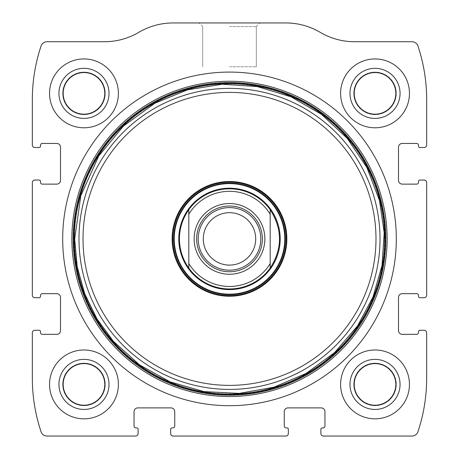 <?xml version="1.0" encoding="UTF-8"?>
<svg xmlns="http://www.w3.org/2000/svg" width="459" height="459" viewBox="0 0 459 459"><rect width="100%" height="100%" fill="white"/><g stroke="black" fill="none" stroke-linecap="round" stroke-linejoin="round"><path stroke-width="0.34" stroke-dasharray="2.29 1.72" d="M32.337 332.775L32.337 378.153A168.998 168.998 0 0 0 41.069 431.776A6.26 6.26 0 0 0 47.007 436.05L135.612 436.05A2.502 2.502 0 0 0 138.119 433.548L138.119 429.165A1.251 1.251 0 0 0 136.868 427.914L135.927 427.914A1.876 1.876 0 0 1 134.051 426.038L134.051 411.637A3.758 3.758 0 0 1 137.803 407.885L170.977 407.885A3.758 3.758 0 0 1 174.736 411.637L174.736 426.038A1.876 1.876 0 0 1 172.854 427.914L171.918 427.914A1.251 1.251 0 0 0 170.662 429.165L170.662 433.548A2.502 2.502 0 0 0 173.169 436.05L285.831 436.05A2.502 2.502 0 0 0 288.338 433.548L288.338 429.165A1.251 1.251 0 0 0 287.082 427.914L286.146 427.914A1.876 1.876 0 0 1 284.264 426.038L284.264 411.637A3.758 3.758 0 0 1 288.022 407.885L321.197 407.885A3.758 3.758 0 0 1 324.949 411.637L324.949 426.038A1.876 1.876 0 0 1 323.073 427.914L322.132 427.914A1.251 1.251 0 0 0 320.881 429.165L320.881 433.548A2.502 2.502 0 0 0 323.388 436.05L411.993 436.05A6.26 6.26 0 0 0 417.931 431.776A168.998 168.998 0 0 0 426.663 378.153L426.663 332.775A2.502 2.502 0 0 0 424.156 330.273L419.778 330.273A1.251 1.251 0 0 0 418.522 331.524L418.522 332.459A1.876 1.876 0 0 1 416.646 334.341L402.25 334.341A3.758 3.758 0 0 1 398.498 330.583L398.498 297.409A3.758 3.758 0 0 1 402.25 293.657L416.646 293.657A1.876 1.876 0 0 1 418.522 295.533L418.522 296.474A1.251 1.251 0 0 0 419.778 297.725L424.156 297.725A2.502 2.502 0 0 0 426.663 295.223L426.663 182.556A2.502 2.502 0 0 0 424.156 180.054L419.778 180.054A1.251 1.251 0 0 0 418.522 181.305L418.522 182.246A1.876 1.876 0 0 1 416.646 184.122L402.25 184.122A3.758 3.758 0 0 1 398.498 180.364L398.498 147.196A3.758 3.758 0 0 1 402.25 143.438L416.646 143.438A1.876 1.876 0 0 1 418.522 145.314L418.522 146.255A1.251 1.251 0 0 0 419.778 147.505L424.156 147.505A2.502 2.502 0 0 0 426.663 145.004L426.663 99.626A168.998 168.998 0 0 0 417.931 45.998A6.26 6.26 0 0 0 411.993 41.729L354.566 41.729A67.599 67.599 0 0 1 320.198 32.337A67.599 67.599 0 0 0 285.831 22.95L173.169 22.95A67.599 67.599 0 0 0 138.802 32.337A67.599 67.599 0 0 1 104.434 41.729L47.007 41.729A6.26 6.26 0 0 0 41.069 45.998A168.998 168.998 0 0 0 32.337 99.626L32.337 145.004A2.502 2.502 0 0 0 34.844 147.505L39.222 147.505A1.251 1.251 0 0 0 40.478 146.255L40.478 145.314A1.876 1.876 0 0 1 42.354 143.438L56.75 143.438A3.758 3.758 0 0 1 60.502 147.196L60.502 180.364A3.758 3.758 0 0 1 56.75 184.122L42.354 184.122A1.876 1.876 0 0 1 40.478 182.246L40.478 181.305A1.251 1.251 0 0 0 39.222 180.054L34.844 180.054A2.502 2.502 0 0 0 32.337 182.556L32.337 295.223A2.502 2.502 0 0 0 34.844 297.725L39.222 297.725A1.251 1.251 0 0 0 40.478 296.474L40.478 295.533A1.876 1.876 0 0 1 42.354 293.657L56.75 293.657A3.758 3.758 0 0 1 60.502 297.409L60.502 330.583A3.758 3.758 0 0 1 56.75 334.341L42.354 334.341A1.876 1.876 0 0 1 40.478 332.459L40.478 331.524A1.251 1.251 0 0 0 39.222 330.273L34.844 330.273A2.502 2.502 0 0 0 32.337 332.775M229.5 22.95L259.943 22.95L229.5 22.95M49.549 384.412A34.425 34.425 0 0 1 101.187 354.6A34.425 34.425 0 0 1 101.187 414.225A34.425 34.425 0 0 1 49.549 384.412A34.425 34.425 0 0 1 101.187 354.6A34.425 34.425 0 0 1 101.187 414.225A34.425 34.425 0 0 1 49.549 384.412A34.425 34.425 0 0 1 101.187 354.6A34.425 34.425 0 0 1 101.187 414.225A34.425 34.425 0 0 1 49.549 384.412M49.549 93.366A34.425 34.425 0 0 1 101.187 63.554A34.425 34.425 0 0 1 101.187 123.178A34.425 34.425 0 0 1 49.549 93.366A34.425 34.425 0 0 1 101.187 63.554A34.425 34.425 0 0 1 101.187 123.178A34.425 34.425 0 0 1 49.549 93.366A34.425 34.425 0 0 1 101.187 63.554A34.425 34.425 0 0 1 101.187 123.178A34.425 34.425 0 0 1 49.549 93.366M340.601 384.412A34.425 34.425 0 0 1 392.238 354.6A34.425 34.425 0 0 1 392.238 414.225A34.425 34.425 0 0 1 340.601 384.412A34.425 34.425 0 0 1 392.238 354.6A34.425 34.425 0 0 1 392.238 414.225A34.425 34.425 0 0 1 340.601 384.412A34.425 34.425 0 0 1 392.238 354.6A34.425 34.425 0 0 1 392.238 414.225A34.425 34.425 0 0 1 340.601 384.412M340.601 93.366A34.425 34.425 0 0 1 392.238 63.554A34.425 34.425 0 0 1 392.238 123.178A34.425 34.425 0 0 1 340.601 93.366A34.425 34.425 0 0 1 392.238 63.554A34.425 34.425 0 0 1 392.238 123.178A34.425 34.425 0 0 1 340.601 93.366A34.425 34.425 0 0 1 392.238 63.554A34.425 34.425 0 0 1 392.238 123.178A34.425 34.425 0 0 1 340.601 93.366M229.5 26.588L256.306 26.588L229.5 26.588M229.5 66.762L256.306 66.762L229.5 66.762M354.222 93.366A20.804 20.804 0 0 1 385.422 75.351A20.804 20.804 0 0 1 385.422 111.382A20.804 20.804 0 0 1 354.222 93.366A20.804 20.804 0 0 1 385.422 75.351A20.804 20.804 0 0 1 385.422 111.382A20.804 20.804 0 0 1 354.222 93.366A20.804 20.804 0 0 1 385.422 75.351A20.804 20.804 0 0 1 385.422 111.382A20.804 20.804 0 0 1 354.222 93.366M353.746 93.366A21.28 21.28 0 0 1 385.663 74.937A21.28 21.28 0 0 1 385.663 111.795A21.28 21.28 0 0 1 353.746 93.366A21.28 21.28 0 0 1 385.663 74.937A21.28 21.28 0 0 1 385.663 111.795A21.28 21.28 0 0 1 353.746 93.366M349.988 93.366A25.038 25.038 0 0 1 387.539 71.684A25.038 25.038 0 0 1 387.539 115.048A25.038 25.038 0 0 1 349.988 93.366M354.222 384.412A20.804 20.804 0 0 1 385.422 366.397A20.804 20.804 0 0 1 385.422 402.428A20.804 20.804 0 0 1 354.222 384.412A20.804 20.804 0 0 1 385.422 366.397A20.804 20.804 0 0 1 385.422 402.428A20.804 20.804 0 0 1 354.222 384.412A20.804 20.804 0 0 1 385.422 366.397A20.804 20.804 0 0 1 385.422 402.428A20.804 20.804 0 0 1 354.222 384.412M353.746 384.412A21.28 21.28 0 0 1 385.663 365.984A21.28 21.28 0 0 1 385.663 402.841A21.28 21.28 0 0 1 353.746 384.412A21.28 21.28 0 0 1 385.663 365.984A21.28 21.28 0 0 1 385.663 402.841A21.28 21.28 0 0 1 353.746 384.412M349.988 384.412A25.038 25.038 0 0 1 387.539 362.73A25.038 25.038 0 0 1 387.539 406.095A25.038 25.038 0 0 1 349.988 384.412M63.176 93.366A20.804 20.804 0 0 1 94.376 75.351A20.804 20.804 0 0 1 94.376 111.382A20.804 20.804 0 0 1 63.176 93.366A20.804 20.804 0 0 1 94.376 75.351A20.804 20.804 0 0 1 94.376 111.382A20.804 20.804 0 0 1 63.176 93.366A20.804 20.804 0 0 1 94.376 75.351A20.804 20.804 0 0 1 94.376 111.382A20.804 20.804 0 0 1 63.176 93.366M62.694 93.366A21.28 21.28 0 0 1 94.617 74.937A21.28 21.28 0 0 1 94.617 111.795A21.28 21.28 0 0 1 62.694 93.366A21.28 21.28 0 0 1 94.617 74.937A21.28 21.28 0 0 1 94.617 111.795A21.28 21.28 0 0 1 62.694 93.366M58.941 93.366A25.038 25.038 0 0 1 96.493 71.684A25.038 25.038 0 0 1 96.493 115.048A25.038 25.038 0 0 1 58.941 93.366M63.176 384.412A20.804 20.804 0 0 1 94.376 366.397A20.804 20.804 0 0 1 94.376 402.428A20.804 20.804 0 0 1 63.176 384.412A20.804 20.804 0 0 1 94.376 366.397A20.804 20.804 0 0 1 94.376 402.428A20.804 20.804 0 0 1 63.176 384.412A20.804 20.804 0 0 1 94.376 366.397A20.804 20.804 0 0 1 94.376 402.428A20.804 20.804 0 0 1 63.176 384.412M62.694 384.412A21.28 21.28 0 0 1 94.617 365.984A21.28 21.28 0 0 1 94.617 402.841A21.28 21.28 0 0 1 62.694 384.412A21.28 21.28 0 0 1 94.617 365.984A21.28 21.28 0 0 1 94.617 402.841A21.28 21.28 0 0 1 62.694 384.412M58.941 384.412A25.038 25.038 0 0 1 96.493 362.73A25.038 25.038 0 0 1 96.493 406.095A25.038 25.038 0 0 1 58.941 384.412M62.694 238.887A166.806 166.806 0 0 1 312.9 94.434A166.806 166.806 0 0 1 312.9 383.345A166.806 166.806 0 0 1 62.694 238.887M74.014 238.887A155.486 155.486 0 0 1 307.243 104.233A155.486 155.486 0 0 1 307.243 373.546A155.486 155.486 0 0 1 74.014 238.887M172.854 238.887A56.646 56.646 0 0 1 257.82 189.831A56.646 56.646 0 0 1 257.82 287.942A56.646 56.646 0 0 1 172.854 238.887M279.571 238.887A50.071 50.071 0 0 0 229.5 188.815A50.071 50.071 0 0 0 179.429 238.887A50.071 50.071 0 0 0 229.5 288.963A50.071 50.071 0 0 0 279.571 238.887M73.021 238.887A156.479 156.479 0 0 1 307.737 103.373A156.479 156.479 0 0 1 307.737 374.401A156.479 156.479 0 0 1 73.021 238.887A156.479 156.479 0 0 1 307.737 103.373A156.479 156.479 0 0 1 307.737 374.401A156.479 156.479 0 0 1 73.021 238.887A156.479 156.479 0 0 1 307.737 103.373A156.479 156.479 0 0 1 307.737 374.401A156.479 156.479 0 0 1 73.021 238.887A156.479 156.479 0 0 1 307.737 103.373A156.479 156.479 0 0 1 307.737 374.401A156.479 156.479 0 0 1 73.021 238.887M179.429 238.887A50.071 50.071 0 0 1 254.538 195.523A50.071 50.071 0 0 1 254.538 282.251A50.071 50.071 0 0 1 179.429 238.887A50.071 50.071 0 0 1 254.538 195.523A50.071 50.071 0 0 1 254.538 282.251A50.071 50.071 0 0 1 179.429 238.887M188.815 214.238L188.815 263.541M270.185 214.238L270.185 263.541M196.641 238.887A32.859 32.859 0 0 1 245.932 210.429A32.859 32.859 0 0 1 245.932 267.345A32.859 32.859 0 0 1 196.641 238.887M203.285 238.887A26.215 26.215 0 0 1 229.5 212.678A26.215 26.215 0 0 1 255.715 238.887A26.215 26.215 0 0 1 229.5 265.101A26.215 26.215 0 0 1 203.285 238.887M256.306 26.588L259.943 22.95L256.306 26.588L256.306 66.762L256.306 26.588M202.694 26.588L199.057 22.95L202.694 26.588L202.694 66.762L202.694 26.588"/><path stroke-width="0.69" d="M32.337 332.775L32.337 378.153A168.998 168.998 0 0 0 41.069 431.776A6.26 6.26 0 0 0 47.007 436.05L135.612 436.05A2.502 2.502 0 0 0 138.119 433.548L138.119 429.165A1.251 1.251 0 0 0 136.868 427.914L135.927 427.914A1.876 1.876 0 0 1 134.051 426.038L134.051 411.637A3.758 3.758 0 0 1 137.803 407.885L170.977 407.885A3.758 3.758 0 0 1 174.736 411.637L174.736 426.038A1.876 1.876 0 0 1 172.854 427.914L171.918 427.914A1.251 1.251 0 0 0 170.662 429.165L170.662 433.548A2.502 2.502 0 0 0 173.169 436.05L285.831 436.05A2.502 2.502 0 0 0 288.338 433.548L288.338 429.165A1.251 1.251 0 0 0 287.082 427.914L286.146 427.914A1.876 1.876 0 0 1 284.264 426.038L284.264 411.637A3.758 3.758 0 0 1 288.022 407.885L321.197 407.885A3.758 3.758 0 0 1 324.949 411.637L324.949 426.038A1.876 1.876 0 0 1 323.073 427.914L322.132 427.914A1.251 1.251 0 0 0 320.881 429.165L320.881 433.548A2.502 2.502 0 0 0 323.388 436.05L411.993 436.05A6.26 6.26 0 0 0 417.931 431.776A168.998 168.998 0 0 0 426.663 378.153L426.663 332.775A2.502 2.502 0 0 0 424.156 330.273L419.778 330.273A1.251 1.251 0 0 0 418.522 331.524L418.522 332.459A1.876 1.876 0 0 1 416.646 334.341L402.25 334.341A3.758 3.758 0 0 1 398.498 330.583L398.498 297.409A3.758 3.758 0 0 1 402.25 293.657L416.646 293.657A1.876 1.876 0 0 1 418.522 295.533L418.522 296.474A1.251 1.251 0 0 0 419.778 297.725L424.156 297.725A2.502 2.502 0 0 0 426.663 295.223L426.663 182.556A2.502 2.502 0 0 0 424.156 180.054L419.778 180.054A1.251 1.251 0 0 0 418.522 181.305L418.522 182.246A1.876 1.876 0 0 1 416.646 184.122L402.25 184.122A3.758 3.758 0 0 1 398.498 180.364L398.498 147.196A3.758 3.758 0 0 1 402.25 143.438L416.646 143.438A1.876 1.876 0 0 1 418.522 145.314L418.522 146.255A1.251 1.251 0 0 0 419.778 147.505L424.156 147.505A2.502 2.502 0 0 0 426.663 145.004L426.663 99.626A168.998 168.998 0 0 0 417.931 45.998A6.26 6.26 0 0 0 411.993 41.729L354.566 41.729A67.599 67.599 0 0 1 320.198 32.337A67.599 67.599 0 0 0 285.831 22.95L173.169 22.95A67.599 67.599 0 0 0 138.802 32.337A67.599 67.599 0 0 1 104.434 41.729L47.007 41.729A6.26 6.26 0 0 0 41.069 45.998A168.998 168.998 0 0 0 32.337 99.626L32.337 145.004A2.502 2.502 0 0 0 34.844 147.505L39.222 147.505A1.251 1.251 0 0 0 40.478 146.255L40.478 145.314A1.876 1.876 0 0 1 42.354 143.438L56.75 143.438A3.758 3.758 0 0 1 60.502 147.196L60.502 180.364A3.758 3.758 0 0 1 56.75 184.122L42.354 184.122A1.876 1.876 0 0 1 40.478 182.246L40.478 181.305A1.251 1.251 0 0 0 39.222 180.054L34.844 180.054A2.502 2.502 0 0 0 32.337 182.556L32.337 295.223A2.502 2.502 0 0 0 34.844 297.725L39.222 297.725A1.251 1.251 0 0 0 40.478 296.474L40.478 295.533A1.876 1.876 0 0 1 42.354 293.657L56.75 293.657A3.758 3.758 0 0 1 60.502 297.409L60.502 330.583A3.758 3.758 0 0 1 56.75 334.341L42.354 334.341A1.876 1.876 0 0 1 40.478 332.459L40.478 331.524A1.251 1.251 0 0 0 39.222 330.273L34.844 330.273A2.502 2.502 0 0 0 32.337 332.775M396.306 238.887A166.806 166.806 0 0 0 229.5 72.086A166.806 166.806 0 0 0 62.694 238.887A166.806 166.806 0 0 0 229.5 405.693A166.806 166.806 0 0 0 396.306 238.887M49.549 384.412A34.425 34.425 0 0 1 101.187 354.6A34.425 34.425 0 0 1 101.187 414.225A34.425 34.425 0 0 1 49.549 384.412M49.549 93.366A34.425 34.425 0 0 1 101.187 63.554A34.425 34.425 0 0 1 101.187 123.178A34.425 34.425 0 0 1 49.549 93.366M340.601 384.412A34.425 34.425 0 0 1 392.238 354.6A34.425 34.425 0 0 1 392.238 414.225A34.425 34.425 0 0 1 340.601 384.412M340.601 93.366A34.425 34.425 0 0 1 392.238 63.554A34.425 34.425 0 0 1 392.238 123.178A34.425 34.425 0 0 1 340.601 93.366M349.988 93.366A25.038 25.038 0 0 1 387.539 71.684A25.038 25.038 0 0 1 387.539 115.048A25.038 25.038 0 0 1 349.988 93.366M354.222 93.366A20.804 20.804 0 0 1 385.422 75.351A20.804 20.804 0 0 1 385.422 111.382A20.804 20.804 0 0 1 354.222 93.366M349.988 384.412A25.038 25.038 0 0 1 387.539 362.73A25.038 25.038 0 0 1 387.539 406.095A25.038 25.038 0 0 1 349.988 384.412M354.222 384.412A20.804 20.804 0 0 1 385.422 366.397A20.804 20.804 0 0 1 385.422 402.428A20.804 20.804 0 0 1 354.222 384.412M58.941 93.366A25.038 25.038 0 0 1 96.493 71.684A25.038 25.038 0 0 1 96.493 115.048A25.038 25.038 0 0 1 58.941 93.366M63.176 93.366A20.804 20.804 0 0 1 94.376 75.351A20.804 20.804 0 0 1 94.376 111.382A20.804 20.804 0 0 1 63.176 93.366M58.941 384.412A25.038 25.038 0 0 1 96.493 362.73A25.038 25.038 0 0 1 96.493 406.095A25.038 25.038 0 0 1 58.941 384.412M63.176 384.412A20.804 20.804 0 0 1 94.376 366.397A20.804 20.804 0 0 1 94.376 402.428A20.804 20.804 0 0 1 63.176 384.412M172.131 238.887A57.369 57.369 0 0 1 258.182 189.206A57.369 57.369 0 0 1 258.182 288.568A57.369 57.369 0 0 1 172.131 238.887M172.854 238.887A56.646 56.646 0 0 1 257.82 189.831A56.646 56.646 0 0 1 257.82 287.942A56.646 56.646 0 0 1 172.854 238.887M178.803 238.887A50.697 50.697 0 0 1 254.848 194.983A50.697 50.697 0 0 1 254.848 282.796A50.697 50.697 0 0 1 178.803 238.887M188.815 214.238A47.57 47.57 0 0 1 270.185 214.238L270.185 263.541A47.57 47.57 0 0 1 188.815 263.541L188.815 209.7A50.071 50.071 0 0 1 270.185 209.7L270.185 214.238L270.185 209.7C282.589 229.156 282.589 248.617 270.185 268.079A50.071 50.071 0 0 1 188.815 268.079L188.815 263.541L188.815 268.079C182.653 259.324 179.521 249.593 179.429 238.887C179.521 228.18 182.653 218.45 188.815 209.7L188.815 214.238M194.134 238.887A35.366 35.366 0 0 1 247.183 208.26A35.366 35.366 0 0 1 247.183 269.513A35.366 35.366 0 0 1 194.134 238.887M270.185 263.541L270.185 268.079L270.185 263.541M196.641 238.887A32.859 32.859 0 0 1 245.932 210.429A32.859 32.859 0 0 1 245.932 267.345A32.859 32.859 0 0 1 196.641 238.887M198.202 238.887A31.298 31.298 0 0 1 245.146 211.788A31.298 31.298 0 0 1 245.146 265.99A31.298 31.298 0 0 1 198.202 238.887M203.285 238.887A26.215 26.215 0 0 1 242.604 216.189A26.215 26.215 0 0 1 242.604 261.59A26.215 26.215 0 0 1 203.285 238.887M71.874 238.887A157.626 157.626 0 0 1 308.316 102.38A157.626 157.626 0 0 1 308.316 375.399A157.626 157.626 0 0 1 71.874 238.887M73.526 238.887A155.974 155.974 0 0 1 307.49 103.809A155.974 155.974 0 0 1 307.49 373.97A155.974 155.974 0 0 1 73.526 238.887M74.341 238.887A155.159 155.159 0 0 1 307.077 104.52A155.159 155.159 0 0 1 307.077 373.259A155.159 155.159 0 0 1 74.341 238.887M78.988 238.887A150.512 150.512 0 0 1 304.759 108.542A150.512 150.512 0 0 1 304.759 369.237A150.512 150.512 0 0 1 78.988 238.887M83.01 238.887A146.49 146.49 0 0 1 302.745 112.025A146.49 146.49 0 0 1 302.745 365.754A146.49 146.49 0 0 1 83.01 238.887M173.777 238.887A55.723 55.723 0 0 1 257.361 190.628A55.723 55.723 0 0 1 257.361 287.145A55.723 55.723 0 0 1 173.777 238.887M174.231 238.887A55.269 55.269 0 0 1 257.138 191.024A55.269 55.269 0 0 1 257.138 286.755A55.269 55.269 0 0 1 174.231 238.887M74.685 238.887L77.204 266.702L84.68 293.611L96.866 318.741L113.367 341.272L139.49 364.848L170.255 381.922L204.083 391.602L239.219 393.397L273.862 387.212L306.205 373.368L334.588 352.575L357.544 325.907L372.995 297.007L382.014 265.509L384.2 232.811L379.455 200.388L366.884 167.524L347.222 138.343L321.478 114.36L290.983 96.803L257.315 86.59L222.208 84.244L187.479 89.884L154.918 103.223L123.523 126.03L98.783 155.934L80.83 195.695L74.685 238.887"/></g></svg>
